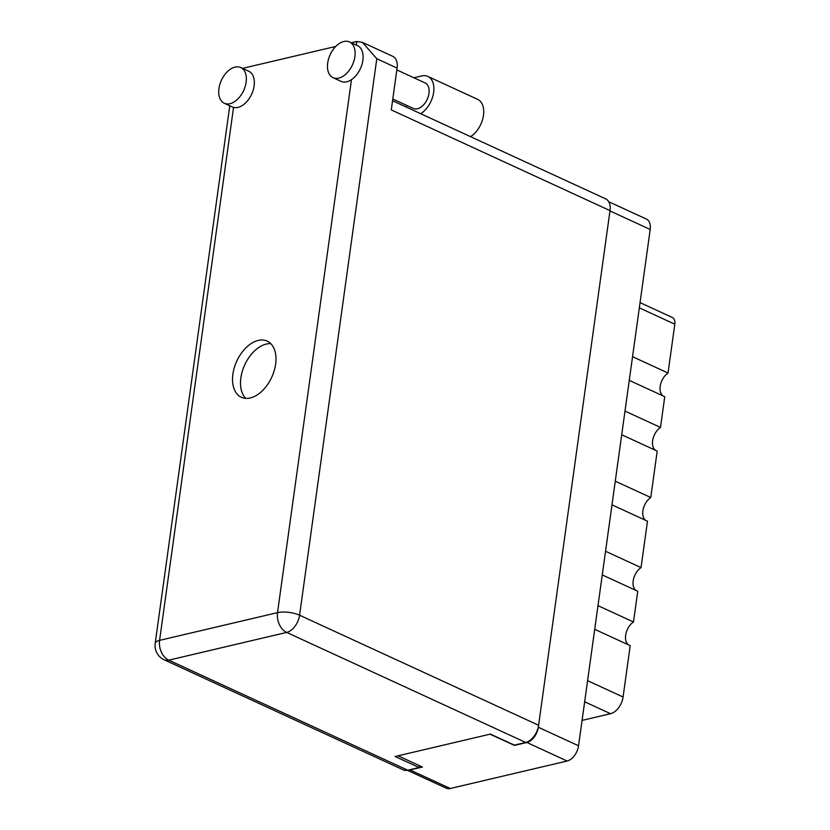 <?xml version="1.0" encoding="UTF-8"?>
<svg xmlns="http://www.w3.org/2000/svg" width="830" height="830" viewBox="0 0 830 830"><rect width="100%" height="100%" fill="white"/><g stroke="black" fill="none" stroke-linecap="round" stroke-linejoin="round"><path stroke-width="1.25" d="M629.264 380.358L664.757 396.699L660.493 427.429L625 411.089M621.712 434.754L657.204 451.095L650.762 497.512L615.269 481.172M611.99 504.837L647.483 521.178L641.04 567.596L605.547 551.255M602.269 574.92L637.751 591.261L633.487 621.981L598.005 605.651M594.716 629.316L630.209 645.657L623.081 697.003A15.282 9.514 114.7 0 1 610.548 713.707L582.079 720.409M407.955 770.147A13.934 8.674 -65.3 0 0 410.02 769.96L422.449 767.045L398.047 755.808M608.743 201.732L646.394 219.068A13.934 8.674 114.7 0 1 650.201 229.464L578.552 745.776A13.934 8.674 114.7 0 1 567.118 761.017L450.275 788.5A13.934 8.674 114.7 0 1 446.25 788.189L407.354 770.282M490.032 734.177L514.434 745.402L526.863 742.487A13.934 8.674 -65.3 0 0 538.297 727.246L538.421 726.343M640.054 302.618L672.362 317.496A8.995 5.592 114.7 0 1 674.811 324.198L668.036 373.033L632.543 356.693M663.046 395.91A13.488 8.393 114.7 0 1 660.431 384.913A13.488 8.393 114.7 0 1 668.036 373.033M655.493 450.306A13.488 8.393 114.7 0 1 652.888 439.298A13.488 8.393 114.7 0 1 660.493 427.429M645.771 520.389A13.488 8.393 114.7 0 1 643.157 509.381A13.488 8.393 114.7 0 1 650.762 497.512M636.05 590.472A13.488 8.393 114.7 0 1 633.435 579.475A13.488 8.393 114.7 0 1 641.04 567.596M628.497 644.869A13.488 8.393 114.7 0 1 625.893 633.861A13.488 8.393 114.7 0 1 633.487 621.981M354.887 56.627A19.661 12.243 -65.3 0 0 349.513 41.956A19.661 12.243 -65.3 0 0 327.694 63.018A19.661 12.243 -65.3 0 0 333.069 77.688A19.661 12.243 -65.3 0 0 354.887 56.627M333.069 77.688L341.057 81.361A19.661 12.243 -65.3 0 0 351.474 79.659A19.661 12.243 -65.3 0 0 362.876 60.3A19.661 12.243 -65.3 0 0 357.502 45.64L349.513 41.956M246.126 82.201A19.661 12.243 -65.3 0 0 240.752 67.541A19.661 12.243 -65.3 0 0 218.933 88.603A19.661 12.243 -65.3 0 0 224.308 103.262A19.661 12.243 -65.3 0 0 246.126 82.201M224.308 103.262L232.296 106.946A19.661 12.243 -65.3 0 0 233.541 107.392A19.661 12.243 -65.3 0 0 254.115 85.884A19.661 12.243 -65.3 0 0 248.741 71.214L240.752 67.541M232.888 374.206A30.907 19.235 -65.3 0 0 241.333 397.248A30.907 19.235 -65.3 0 0 275.622 364.152A30.907 19.235 -65.3 0 0 267.177 341.109A30.907 19.235 -65.3 0 0 232.888 374.206M245.67 398.348A30.907 19.235 114.7 0 1 240.876 377.878A30.907 19.235 114.7 0 1 270.829 343.682M396.833 69.928L425.136 82.959A14.048 8.746 114.7 0 1 428.975 93.427A14.048 8.746 114.7 0 1 413.392 108.471L392.798 98.998M242.547 68.371L335.797 46.428M351.308 42.787L356.765 41.5L362.44 42.372L376.799 58.733L299.578 615.217L538.597 725.254L610.009 210.613L391.283 109.913L397.082 68.081L376.799 58.733M362.44 42.372L392.787 56.347A15.729 9.794 114.7 0 1 397.082 68.081M538.597 725.254A15.729 9.794 114.7 0 1 525.691 742.456L286.672 632.418L168.739 660.161L407.758 770.199L419.098 767.522L419.368 765.623M419.098 767.522L395.132 756.493L490.385 734.094L514.351 745.122L525.691 742.456M392.549 100.752L605.713 198.878A15.729 9.794 114.7 0 1 610.009 210.613M407.758 770.199A15.729 9.794 114.7 0 1 403.214 769.846L164.195 659.809A15.729 9.794 -65.3 0 0 168.739 660.161A15.729 11.081 -103.2 0 1 159.588 640.366L277.521 612.633L351.474 79.659M413.848 77.761L421.63 75.935A21.352 13.29 114.7 0 1 427.803 76.412L477.655 99.361A21.352 13.29 114.7 0 1 483.247 116.74A21.352 13.29 114.7 0 1 470.548 136.649M427.803 76.412A21.352 13.29 114.7 0 1 433.395 93.79A21.352 13.29 114.7 0 1 420.696 113.71M406.264 107.06L406.513 105.306M587.588 680.662L623.081 697.003M410.02 769.96L450.275 788.5M567.118 761.017L526.863 742.487M538.297 727.246L578.552 745.776M650.201 229.464L609.967 210.945M674.811 324.198L639.318 307.857M610.548 713.707L584.662 701.796M356.267 45.069L356.765 41.5M233.541 107.392L159.588 640.366A15.729 5.374 7.9 0 0 155.189 643.354A15.729 15.729 0 0 0 164.195 659.809M299.578 615.217A15.729 5.374 -172.1 0 0 277.521 612.633A15.729 11.081 -103.2 0 0 286.672 632.418A15.729 9.794 -65.3 0 0 299.578 615.217M229.775 105.784L155.189 643.354"/></g></svg>
